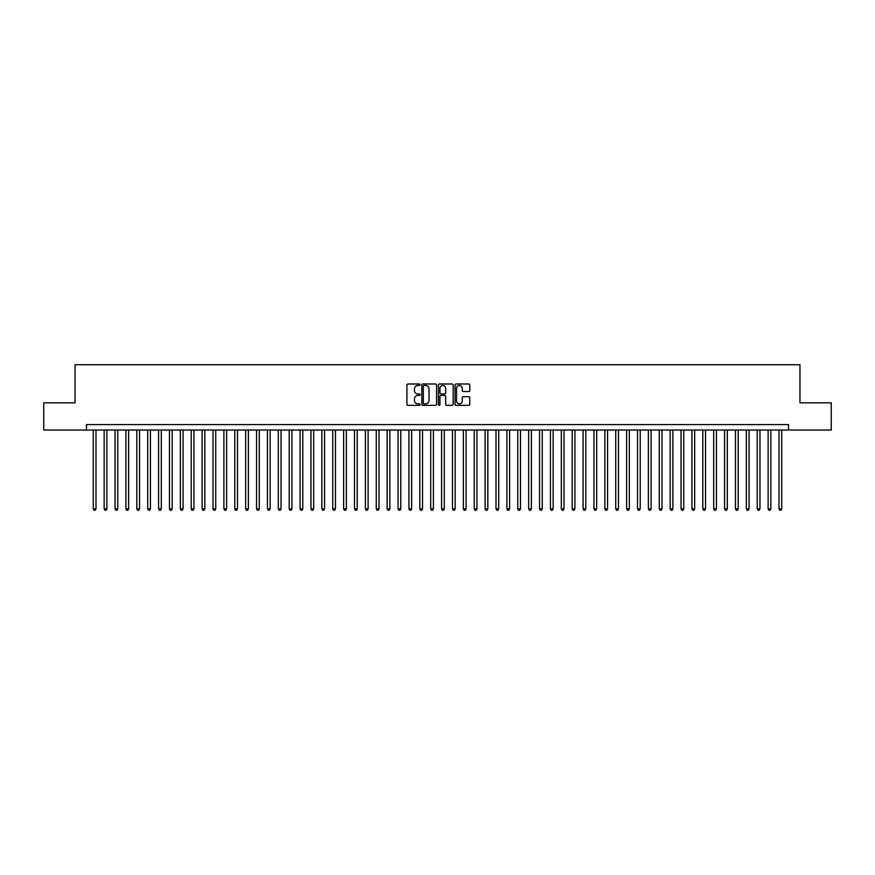 <?xml version="1.0" encoding="UTF-8"?>
<svg xmlns="http://www.w3.org/2000/svg" width="875" height="875" viewBox="0 0 875 875"><rect width="100%" height="100%" fill="white"/><g stroke="black" fill="none" stroke-linecap="round" stroke-linejoin="round"><path stroke-width="1.31" d="M420.087 384.738A0.744 0.744 0 0 0 419.333 383.983L407.991 383.983A1.072 1.072 0 0 0 406.919 385.055L406.919 404.283A1.072 1.072 0 0 0 407.991 405.355L419.333 405.355A0.744 0.744 0 0 0 420.087 404.6A0.744 0.744 0 0 0 419.333 403.856L417.867 403.856A3.423 3.423 0 0 1 414.455 400.444L414.455 398.836A3.423 3.423 0 0 1 417.867 395.412L419.333 395.412A0.744 0.744 0 0 0 420.087 394.669A0.744 0.744 0 0 0 419.333 393.925L417.867 393.925A3.423 3.423 0 0 1 414.455 390.502L414.455 388.905A3.423 3.423 0 0 1 417.867 385.481L419.333 385.481A0.744 0.744 0 0 0 420.087 384.738M468.727 391.519A1.072 1.072 0 0 0 469.787 390.447L469.787 385.055A1.072 1.072 0 0 0 468.727 383.983L456.116 383.983A1.072 1.072 0 0 0 455.044 385.055L455.044 404.283A1.072 1.072 0 0 0 456.116 405.355L468.727 405.355A1.072 1.072 0 0 0 469.787 404.283L469.787 397.764A1.072 1.072 0 0 0 468.727 396.703L463.323 396.703A1.072 1.072 0 0 0 462.262 397.764L462.262 401.002A2.855 2.855 0 0 1 459.397 403.856A2.855 2.855 0 0 1 456.542 401.002L456.542 388.336A2.855 2.855 0 0 1 459.397 385.481A2.855 2.855 0 0 1 462.262 388.336L462.262 390.447A1.072 1.072 0 0 0 463.323 391.519L468.727 391.519M86.472 430.041L43.75 430.041L43.75 402.828L75.042 402.828L75.042 364.733L799.958 364.733L799.958 402.828L831.25 402.828L831.25 430.041L788.528 430.041L788.528 424.605L86.472 424.605L86.472 430.041L788.528 430.041M436.57 385.055A1.072 1.072 0 0 0 435.498 383.983L422.887 383.983A1.072 1.072 0 0 0 421.827 385.055L421.827 404.283A1.072 1.072 0 0 0 422.887 405.355L435.498 405.355A1.072 1.072 0 0 0 436.57 404.283L436.57 385.055M439.502 383.983L452.113 383.983A1.072 1.072 0 0 1 453.173 385.055L453.173 404.283A1.072 1.072 0 0 1 452.113 405.355L446.72 405.355A1.072 1.072 0 0 1 445.648 404.283L445.648 396.484A1.072 1.072 0 0 0 444.577 395.412L441 395.412A1.072 1.072 0 0 0 439.928 396.484L439.928 404.6A0.744 0.744 0 0 1 439.184 405.355A0.744 0.744 0 0 1 438.43 404.6L438.43 385.055A1.072 1.072 0 0 1 439.502 383.983M424.069 385.481A0.744 0.744 0 0 0 423.314 386.225L423.314 403.113A0.744 0.744 0 0 0 424.069 403.856L425.611 403.856A3.423 3.423 0 0 0 429.034 400.444L429.034 388.905A3.423 3.423 0 0 0 425.611 385.481L424.069 385.481M445.648 388.391A2.855 2.855 0 0 0 442.794 385.536A2.855 2.855 0 0 0 439.928 388.391L439.928 392.853A1.072 1.072 0 0 0 441 393.925L444.577 393.925A1.072 1.072 0 0 0 445.648 392.853L445.648 388.391M93.275 430.041L93.275 508.845L95.998 508.845L95.998 430.041M95.998 508.845L95.178 510.267L94.095 510.267L93.275 508.845M104.158 430.041L104.158 508.845L106.881 508.845L106.881 430.041M106.881 508.845L106.061 510.267L104.978 510.267L104.158 508.845M115.041 430.041L115.041 508.845L117.764 508.845L117.764 430.041M117.764 508.845L116.944 510.267L115.861 510.267L115.041 508.845M125.923 430.041L125.923 508.845L128.647 508.845L128.647 430.041M128.647 508.845L127.837 510.267L126.744 510.267L125.923 508.845M136.817 430.041L136.817 508.845L139.53 508.845L139.53 430.041M139.53 508.845L138.72 510.267L137.627 510.267L136.817 508.845M147.7 430.041L147.7 508.845L150.423 508.845L150.423 430.041M150.423 508.845L149.603 510.267L148.509 510.267L147.7 508.845M158.583 430.041L158.583 508.845L161.306 508.845L161.306 430.041M161.306 508.845L160.486 510.267L159.403 510.267L158.583 508.845M169.466 430.041L169.466 508.845L172.189 508.845L172.189 430.041M172.189 508.845L171.369 510.267L170.286 510.267L169.466 508.845M180.348 430.041L180.348 508.845L183.072 508.845L183.072 430.041M183.072 508.845L182.252 510.267L181.169 510.267L180.348 508.845M191.231 430.041L191.231 508.845L193.955 508.845L193.955 430.041M193.955 508.845L193.145 510.267L192.052 510.267L191.231 508.845M202.125 430.041L202.125 508.845L204.838 508.845L204.838 430.041M204.838 508.845L204.028 510.267L202.934 510.267L202.125 508.845M213.008 430.041L213.008 508.845L215.731 508.845L215.731 430.041M215.731 508.845L214.911 510.267L213.817 510.267L213.008 508.845M223.891 430.041L223.891 508.845L226.614 508.845L226.614 430.041M226.614 508.845L225.794 510.267L224.711 510.267L223.891 508.845M234.773 430.041L234.773 508.845L237.497 508.845L237.497 430.041M237.497 508.845L236.677 510.267L235.594 510.267L234.773 508.845M245.656 430.041L245.656 508.845L248.38 508.845L248.38 430.041M248.38 508.845L247.559 510.267L246.477 510.267L245.656 508.845M256.539 430.041L256.539 508.845L259.262 508.845L259.262 430.041M259.262 508.845L258.453 510.267L257.359 510.267L256.539 508.845M267.433 430.041L267.433 508.845L270.145 508.845L270.145 430.041M270.145 508.845L269.336 510.267L268.242 510.267L267.433 508.845M278.316 430.041L278.316 508.845L281.039 508.845L281.039 430.041M281.039 508.845L280.219 510.267L279.125 510.267L278.316 508.845M289.198 430.041L289.198 508.845L291.922 508.845L291.922 430.041M291.922 508.845L291.102 510.267L290.019 510.267L289.198 508.845M300.081 430.041L300.081 508.845L302.805 508.845L302.805 430.041M302.805 508.845L301.984 510.267L300.902 510.267L300.081 508.845M310.964 430.041L310.964 508.845L313.688 508.845L313.688 430.041M313.688 508.845L312.867 510.267L311.784 510.267L310.964 508.845M321.847 430.041L321.847 508.845L324.57 508.845L324.57 430.041M324.57 508.845L323.761 510.267L322.667 510.267L321.847 508.845M332.741 430.041L332.741 508.845L335.453 508.845L335.453 430.041M335.453 508.845L334.644 510.267L333.55 510.267L332.741 508.845M343.623 430.041L343.623 508.845L346.347 508.845L346.347 430.041M346.347 508.845L345.527 510.267L344.433 510.267L343.623 508.845M354.506 430.041L354.506 508.845L357.23 508.845L357.23 430.041M357.23 508.845L356.409 510.267L355.327 510.267L354.506 508.845M365.389 430.041L365.389 508.845L368.113 508.845L368.113 430.041M368.113 508.845L367.292 510.267L366.209 510.267L365.389 508.845M376.272 430.041L376.272 508.845L378.995 508.845L378.995 430.041M378.995 508.845L378.175 510.267L377.092 510.267L376.272 508.845M387.155 430.041L387.155 508.845L389.878 508.845L389.878 430.041M389.878 508.845L389.069 510.267L387.975 510.267L387.155 508.845M398.048 430.041L398.048 508.845L400.761 508.845L400.761 430.041M400.761 508.845L399.952 510.267L398.858 510.267L398.048 508.845M408.931 430.041L408.931 508.845L411.644 508.845L411.644 430.041M411.644 508.845L410.834 510.267L409.741 510.267L408.931 508.845M419.814 430.041L419.814 508.845L422.537 508.845L422.537 430.041M422.537 508.845L421.717 510.267L420.623 510.267L419.814 508.845M430.697 430.041L430.697 508.845L433.42 508.845L433.42 430.041M433.42 508.845L432.6 510.267L431.517 510.267L430.697 508.845M441.58 430.041L441.58 508.845L444.303 508.845L444.303 430.041M444.303 508.845L443.483 510.267L442.4 510.267L441.58 508.845M452.463 430.041L452.463 508.845L455.186 508.845L455.186 430.041M455.186 508.845L454.377 510.267L453.283 510.267L452.463 508.845M463.356 430.041L463.356 508.845L466.069 508.845L466.069 430.041M466.069 508.845L465.259 510.267L464.166 510.267L463.356 508.845M474.239 430.041L474.239 508.845L476.952 508.845L476.952 430.041M476.952 508.845L476.142 510.267L475.048 510.267L474.239 508.845M485.122 430.041L485.122 508.845L487.845 508.845L487.845 430.041M487.845 508.845L487.025 510.267L485.931 510.267L485.122 508.845M496.005 430.041L496.005 508.845L498.728 508.845L498.728 430.041M498.728 508.845L497.908 510.267L496.825 510.267L496.005 508.845M506.887 430.041L506.887 508.845L509.611 508.845L509.611 430.041M509.611 508.845L508.791 510.267L507.708 510.267L506.887 508.845M517.77 430.041L517.77 508.845L520.494 508.845L520.494 430.041M520.494 508.845L519.673 510.267L518.591 510.267L517.77 508.845M528.653 430.041L528.653 508.845L531.377 508.845L531.377 430.041M531.377 508.845L530.567 510.267L529.473 510.267L528.653 508.845M539.547 430.041L539.547 508.845L542.259 508.845L542.259 430.041M542.259 508.845L541.45 510.267L540.356 510.267L539.547 508.845M550.43 430.041L550.43 508.845L553.153 508.845L553.153 430.041M553.153 508.845L552.333 510.267L551.239 510.267L550.43 508.845M561.312 430.041L561.312 508.845L564.036 508.845L564.036 430.041M564.036 508.845L563.216 510.267L562.133 510.267L561.312 508.845M572.195 430.041L572.195 508.845L574.919 508.845L574.919 430.041M574.919 508.845L574.098 510.267L573.016 510.267L572.195 508.845M583.078 430.041L583.078 508.845L585.802 508.845L585.802 430.041M585.802 508.845L584.981 510.267L583.898 510.267L583.078 508.845M593.961 430.041L593.961 508.845L596.684 508.845L596.684 430.041M596.684 508.845L595.875 510.267L594.781 510.267L593.961 508.845M604.855 430.041L604.855 508.845L607.567 508.845L607.567 430.041M607.567 508.845L606.758 510.267L605.664 510.267L604.855 508.845M615.738 430.041L615.738 508.845L618.461 508.845L618.461 430.041M618.461 508.845L617.641 510.267L616.547 510.267L615.738 508.845M626.62 430.041L626.62 508.845L629.344 508.845L629.344 430.041M629.344 508.845L628.523 510.267L627.441 510.267L626.62 508.845M637.503 430.041L637.503 508.845L640.227 508.845L640.227 430.041M640.227 508.845L639.406 510.267L638.323 510.267L637.503 508.845M648.386 430.041L648.386 508.845L651.109 508.845L651.109 430.041M651.109 508.845L650.289 510.267L649.206 510.267L648.386 508.845M659.269 430.041L659.269 508.845L661.992 508.845L661.992 430.041M661.992 508.845L661.183 510.267L660.089 510.267L659.269 508.845M670.163 430.041L670.163 508.845L672.875 508.845L672.875 430.041M672.875 508.845L672.066 510.267L670.972 510.267L670.163 508.845M681.045 430.041L681.045 508.845L683.769 508.845L683.769 430.041M683.769 508.845L682.948 510.267L681.855 510.267L681.045 508.845M691.928 430.041L691.928 508.845L694.652 508.845L694.652 430.041M694.652 508.845L693.831 510.267L692.748 510.267L691.928 508.845M702.811 430.041L702.811 508.845L705.534 508.845L705.534 430.041M705.534 508.845L704.714 510.267L703.631 510.267L702.811 508.845M713.694 430.041L713.694 508.845L716.417 508.845L716.417 430.041M716.417 508.845L715.597 510.267L714.514 510.267L713.694 508.845M724.577 430.041L724.577 508.845L727.3 508.845L727.3 430.041M727.3 508.845L726.491 510.267L725.397 510.267L724.577 508.845M735.47 430.041L735.47 508.845L738.183 508.845L738.183 430.041M738.183 508.845L737.373 510.267L736.28 510.267L735.47 508.845M746.353 430.041L746.353 508.845L749.077 508.845L749.077 430.041M749.077 508.845L748.256 510.267L747.163 510.267L746.353 508.845M757.236 430.041L757.236 508.845L759.959 508.845L759.959 430.041M759.959 508.845L759.139 510.267L758.056 510.267L757.236 508.845M768.119 430.041L768.119 508.845L770.842 508.845L770.842 430.041M770.842 508.845L770.022 510.267L768.939 510.267L768.119 508.845M779.002 430.041L779.002 508.845L781.725 508.845L781.725 430.041M781.725 508.845L780.905 510.267L779.822 510.267L779.002 508.845"/></g></svg>
